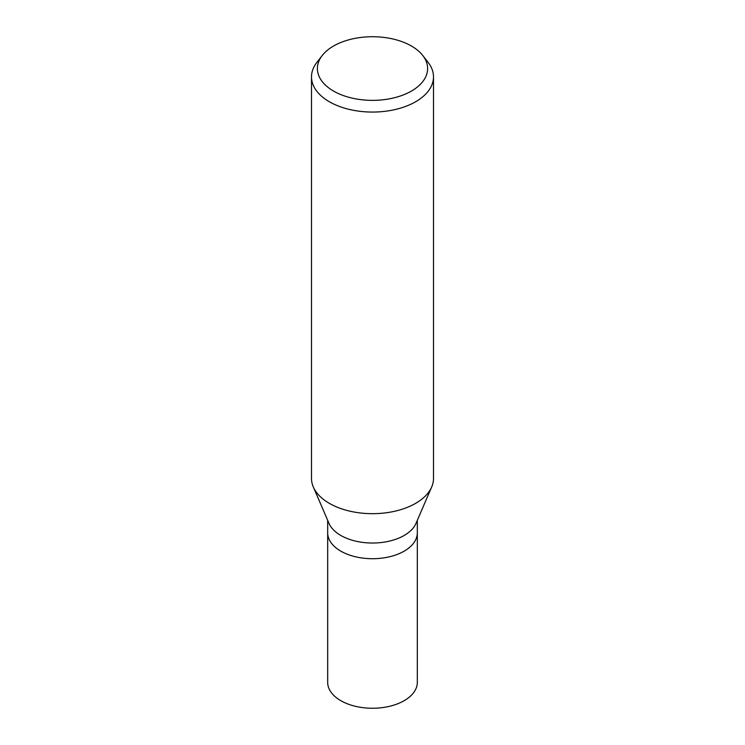 <?xml version="1.0" encoding="UTF-8"?>
<svg xmlns="http://www.w3.org/2000/svg" width="745" height="745" viewBox="0 0 745 745"><rect width="100%" height="100%" fill="white"/><g stroke="black" fill="none" stroke-linecap="round" stroke-linejoin="round"><path stroke-width="1.12" d="M431.625 487.109L415.999 523.39A44.821 25.879 180 0 1 404.2 535.45A44.821 25.879 180 0 1 360.506 542.081A44.821 25.879 180 0 1 329.001 523.39L313.375 487.109M404.19 551.132A44.821 25.879 180 0 0 417.321 532.833A44.821 25.879 180 0 1 404.2 551.132A44.821 25.879 180 0 1 355.346 556.739A44.821 25.879 180 0 1 327.679 532.833L327.679 520.317M422.815 55.558L428.179 62.478A60.997 35.211 180 0 1 433.497 76.847A60.997 35.211 180 0 1 415.626 101.748A60.997 35.211 180 0 1 349.163 109.385A60.997 35.211 180 0 1 311.503 76.847A60.997 35.211 180 0 1 316.821 62.478L322.185 55.558A55.121 31.821 180 0 1 333.527 46.041A55.121 31.821 180 0 1 422.815 55.558A55.121 31.821 180 0 1 411.473 91.048A55.121 31.821 180 0 1 341.238 94.755A55.121 31.821 180 0 1 322.185 55.558M433.497 76.847L433.497 478.458A60.997 35.211 180 0 1 415.626 503.359A60.997 35.211 180 0 1 349.163 510.996A60.997 35.211 180 0 1 311.503 478.458L311.503 76.847M431.69 486.951A60.997 35.211 180 0 1 415.626 503.359M417.321 532.973L417.321 682.364A44.821 25.879 180 0 1 404.2 700.663A44.821 25.879 180 0 1 355.346 706.279A44.821 25.879 180 0 1 327.679 682.364L327.679 532.973M417.321 532.833L417.321 520.317"/></g></svg>
